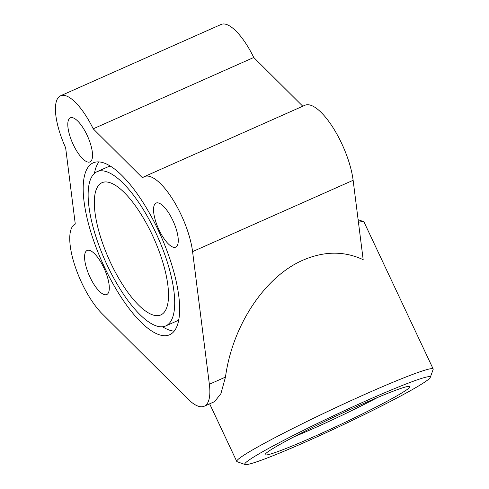 <?xml version="1.0" encoding="UTF-8"?>
<svg xmlns="http://www.w3.org/2000/svg" width="489" height="489" viewBox="0 0 489 489"><rect width="100%" height="100%" fill="white"/><g stroke="black" fill="none" stroke-linecap="round" stroke-linejoin="round"><path stroke-width="0.73" d="M91.437 163.833A94.071 32.152 66 0 1 93.228 162.831A94.071 32.152 66 0 1 159.573 233.027A94.071 32.152 66 0 1 171.401 333.767A94.071 32.152 66 0 1 169.616 334.769A94.071 32.152 66 0 1 103.265 264.58A94.071 32.152 66 0 1 91.437 163.833M155.655 203.314A24.12 8.246 66 0 1 156.113 203.057A24.12 8.246 66 0 1 173.124 221.059A24.12 8.246 66 0 1 176.156 246.89A24.12 8.246 66 0 1 175.698 247.147A24.12 8.246 66 0 1 158.687 229.152A24.12 8.246 66 0 1 155.655 203.314M73.264 144.61A24.12 8.246 66 0 1 70.367 117.825A24.12 8.246 66 0 1 87.06 135.129A24.12 8.246 66 0 1 89.952 161.908A24.12 8.246 66 0 1 73.264 144.61M107.189 294.286A24.12 8.246 66 0 1 106.73 294.543A24.12 8.246 66 0 1 89.719 276.542A24.12 8.246 66 0 1 86.681 250.71A24.12 8.246 66 0 1 87.14 250.454A24.12 8.246 66 0 1 104.157 268.455A24.12 8.246 66 0 1 107.189 294.286M60.575 95.783L221.126 24.45A48.24 16.485 66 0 1 253.754 57.488L93.203 128.815A48.24 16.485 -114 0 0 60.575 95.783A48.24 16.485 -114 0 0 59.658 96.296A48.24 16.485 -114 0 0 65.636 147.764L75.282 224.054A53.069 18.136 66 0 0 70.257 245.979A53.069 18.136 66 0 0 102.152 313.761L187.898 399A53.069 18.136 66 0 0 204.225 406.231L214.628 401.61L220.93 393.602L225.466 377.098C232.464 325.387 264.849 276.578 303.064 260.13C324.219 251.022 344.262 250.875 363.18 259.702L353.131 180.294A53.069 18.136 -114 0 0 321.236 112.507A53.069 18.136 -114 0 0 304.91 105.276L144.359 176.608A53.069 18.136 66 0 1 160.685 183.84A53.069 18.136 66 0 1 192.58 251.621L353.131 180.294M178.772 319.574A84.426 28.851 66 0 1 177.66 320.454A84.426 28.851 66 0 1 176.058 321.352L165.698 325.955A84.426 28.851 -114 0 0 167.305 325.057A84.426 28.851 -114 0 0 156.688 234.641A84.426 28.851 -114 0 0 97.14 171.651A84.426 28.851 -114 0 0 95.538 172.55A84.426 28.851 -114 0 0 106.156 262.96A84.426 28.851 -114 0 0 165.698 325.955M245.087 464.55A102.513 6.112 154.8 0 0 326.713 432.423A102.513 6.112 154.8 0 0 425.564 381.53A102.513 6.112 154.8 0 0 430.271 377.41A102.513 6.112 154.8 0 0 353.822 406.359A102.513 6.112 154.8 0 0 249.476 459.764A102.513 6.112 154.8 0 0 245.087 464.55L237.086 461.683A108.546 6.473 -25.2 0 1 236.743 461.42A108.546 6.473 -25.2 0 1 241.737 456.622A108.546 6.473 -25.2 0 1 365.998 393.871A108.546 6.473 -25.2 0 1 433.175 368.987L363.975 221.927A108.546 6.473 154.8 0 0 363.633 221.658A108.546 6.473 154.8 0 0 358.449 222.342M433.175 368.987A108.546 6.473 -25.2 0 1 433.162 369.415L430.271 377.41M162.177 314.158A72.366 24.731 66 0 1 160.802 314.934A72.366 24.731 66 0 1 109.762 260.937A72.366 24.731 66 0 1 100.667 183.442A72.366 24.731 66 0 1 102.042 182.672A72.366 24.731 66 0 1 153.075 236.664A72.366 24.731 66 0 1 162.177 314.158M377.52 397.514A72.714 4.34 -25.2 0 1 313.638 428.37A72.714 4.34 -25.2 0 1 294.201 436.72M406.218 390.13A79.988 4.774 -25.2 0 1 324.806 431.793A79.988 4.774 -25.2 0 1 265.154 454.385A79.988 4.774 -25.2 0 1 268.828 451.17A79.988 4.774 -25.2 0 1 345.955 411.463A79.988 4.774 -25.2 0 1 409.648 386.396A79.988 4.774 -25.2 0 1 406.218 390.13M302.783 106.223L253.754 57.488M97.14 171.651L107.501 167.049A84.426 28.851 66 0 1 110.642 166.223M144.359 176.608A53.069 18.136 66 0 0 142.525 177.843L93.203 128.815M204.225 406.231A53.069 18.136 66 0 0 209.359 384.256L192.58 251.621M174.194 331.126A94.071 32.152 66 0 1 162.556 326.78M94.426 173.43A94.071 32.152 66 0 1 99.004 161.877M209.359 384.256L225.466 377.098M358.119 219.683L363.633 221.658M209.64 403.822L236.743 461.42"/></g></svg>

